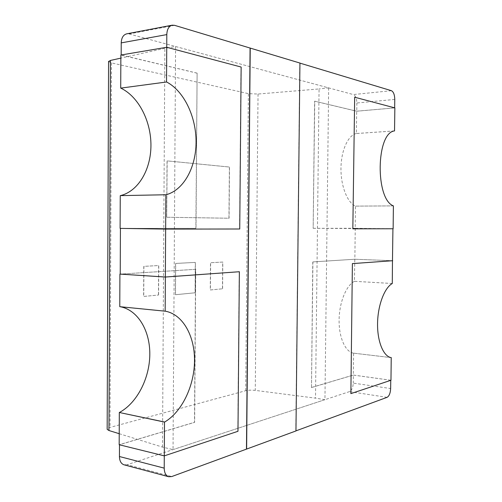 <?xml version="1.0" encoding="UTF-8"?>
<svg xmlns="http://www.w3.org/2000/svg" width="502" height="502" viewBox="0 0 502 502"><rect width="100%" height="100%" fill="white"/><g stroke="black" fill="none" stroke-linecap="round" stroke-linejoin="round"><path stroke-width="0.38" stroke-dasharray="2.51 1.88" d="M394.773 99.434L356.866 102.998C356.709 98.43 355.529 95.618 353.314 94.564L391.409 90.693M354.525 97.225L394.654 107.836M394.654 107.886L356.759 111.187L314.748 101.172L313.16 228.303L314.61 101.191L356.702 111.218L394.861 107.892M356.866 102.998L356.759 111.187M299.939 63.12L250.078 48.085L299.939 63.051M166.727 47.276L240.979 67.067L239.573 228.994L165.641 229.107L120.424 228.391L196.012 228.36L197.117 73.135L195.868 228.354L120.11 228.385M239.203 271.72L237.816 431.256L164.279 455.866M299.782 63.07L295.803 430.917L246.463 449.07L295.96 430.86M390.763 380.321L350.729 393.606M313.298 228.303L392.928 228.761L352.837 228.824M387.073 397.339L349.524 391.61C351.739 390.437 352.981 387.607 353.251 383.12L390.644 388.535M349.524 391.61L127.131 464.701L171.753 476.561M124.088 464.833L127.131 464.701M164.279 455.778L119.482 444.728L194.638 422.351L195.724 269.323L120.223 274.105L195.573 269.317L194.487 422.32L119.175 444.734M174.577 25.326L129.121 33.948L126.692 33.841M197.117 73.135L121.177 54.969M121.177 55.038L166.727 47.345M391.227 357.644L353.508 353.151L390.838 357.575M390.97 380.252L353.295 375.057L353.577 353.132M392.47 260.714L354.851 259.245L312.915 261.906L311.491 387.557L353.352 375.094L353.251 383.12M353.352 375.094L390.763 380.252M394.465 130.915L356.338 133.513L356.702 111.218M394.352 130.947L356.414 133.532M392.282 283.511L354.431 281.321L354.788 259.239L392.47 260.707M392.351 283.498L354.506 281.315M355.247 228.284L354.851 259.245M393.392 205.883L355.403 206.121L393.461 205.889M393.135 228.761L355.19 228.284L355.479 206.127M166.011 194.763L120.254 195.629M165.315 311.171L119.771 306.678M120.329 306.735L119.928 306.666M312.915 261.906L354.788 259.239M311.491 387.557L312.784 261.9M311.353 387.538L353.295 375.057M354.431 281.321C346.192 285.475 339.277 302.424 339.095 319.975C338.85 337.532 345.357 351.977 353.508 353.151M196.966 73.154L120.863 55.025M313.16 228.303L355.19 228.284M356.338 133.513C348.087 135.233 341.159 150.349 340.971 168.101C340.72 185.853 347.246 202.475 355.403 206.121M129.121 33.948L353.314 94.564M108.583 61.583L111.463 62.901L248.371 93.642L258.034 94.037L319.065 88.942L315.501 398.149L255.273 390.393C251.584 389.998 248.396 390.104 245.71 390.713L110.013 427.409C107.999 427.974 107.051 428.614 107.158 429.329M119.225 433.703L162.497 447.1L173.039 449.61L175.581 46.51L164.857 48.317L120.844 58.125M175.581 46.51L328.647 87.894L319.065 88.942M158.588 295.013L158.757 265.552L143.905 266.361L143.748 296.456L158.588 295.013L143.622 296.444L143.779 266.355L158.632 265.545L158.463 295M195.203 292.773L195.422 262.408L175.7 263.443L175.505 294.73L195.203 292.773L175.38 294.718L175.581 263.437L195.297 262.402L195.083 292.766M222.593 288.788L222.806 262.063L210.614 262.728L210.407 289.974L222.593 288.788L210.282 289.961L210.489 262.722L222.687 262.057L222.474 288.782M166.827 217.247L229.075 218.238L229.502 167.034L167.166 160.872L166.702 217.247L167.04 160.878L229.383 167.04L228.956 218.238L166.702 217.247M162.497 447.1L164.857 48.317M328.647 87.894L324.945 399.686L315.501 398.149M173.039 449.61L324.945 399.686M258.034 94.037L255.273 390.393M245.71 390.713L248.371 93.642M111.463 62.901L110.013 427.409"/><path stroke-width="0.75" d="M299.939 63.12L391.409 90.693C393.518 91.803 394.635 94.715 394.773 99.434L394.654 107.836M164.279 455.866L164.21 468.134C164.336 472.865 165.855 475.739 168.766 476.749L171.753 476.561L295.96 430.948L299.939 63.051L174.577 25.326L172.192 25.182L126.692 33.841C123.285 34.789 121.465 37.801 121.227 42.883L166.802 34.6C167.047 29.273 168.841 26.129 172.192 25.182M166.802 34.6L166.727 47.276L120.863 55.025L120.718 88.12L166.532 81.995L166.739 47.276L241.142 67.042L239.736 228.994L165.654 229.107L165.861 194.757L120.254 195.629L120.11 228.385L165.654 229.107M165.641 229.107L165.353 277.022L239.366 271.726L165.365 277.041L119.915 274.105L119.771 306.678L165.164 311.19L165.365 277.041M295.96 430.86L387.073 397.339C389.188 396.103 390.38 393.173 390.644 388.535L390.763 380.321M352.391 263.594L350.873 393.631L352.391 263.594L392.47 260.714L392.928 228.761M352.837 228.824L354.669 97.212L352.837 228.824M164.21 468.134L119.432 456.525C119.576 461.049 121.126 463.817 124.088 464.833L168.766 476.749M119.432 456.525L119.482 444.81M121.177 54.969L121.227 42.883M392.47 260.707L392.282 283.511C384.425 287.828 377.78 305.379 377.56 323.514C377.284 341.661 383.465 356.514 391.227 357.644L390.97 380.252L350.873 393.631M390.838 357.575L391.296 357.625M352.981 228.824L393.135 228.761L393.392 205.883C375.17 199.238 376.054 132.861 394.465 130.915L394.352 130.947M354.669 97.212L394.861 107.892L394.534 130.934M166.532 81.995L120.718 88.12M165.164 311.19L165.315 311.171C182.791 314.377 194.738 335.819 194.525 360.712C194.381 385.599 182.132 411.784 164.65 422.038L119.313 412.487L119.175 444.734L164.298 455.872L164.499 422.082L119.313 412.487M166.689 82.033C184.272 91.245 196.282 117.142 196.069 142.424C195.918 167.718 183.6 190.239 166.011 194.763L165.861 194.757M165.353 277.022L120.223 274.105L120.424 228.391M164.298 455.872L237.979 431.287L239.366 271.726M119.47 412.449C137.171 402.943 149.627 378.201 149.809 354.481C150.06 330.749 137.987 310.142 120.329 306.735M352.536 263.6L392.677 260.714M120.455 195.623C138.332 191.262 150.857 169.72 150.945 145.555C151.102 121.402 138.778 96.773 120.875 88.151M120.844 58.125L110.415 60.453L108.583 61.583M108.583 61.357L107.158 429.329L108.959 430.521L119.225 433.703M250.078 48.085L246.463 449.07M250.234 48.06L246.626 449.108M108.959 430.521L110.415 60.453"/></g></svg>
